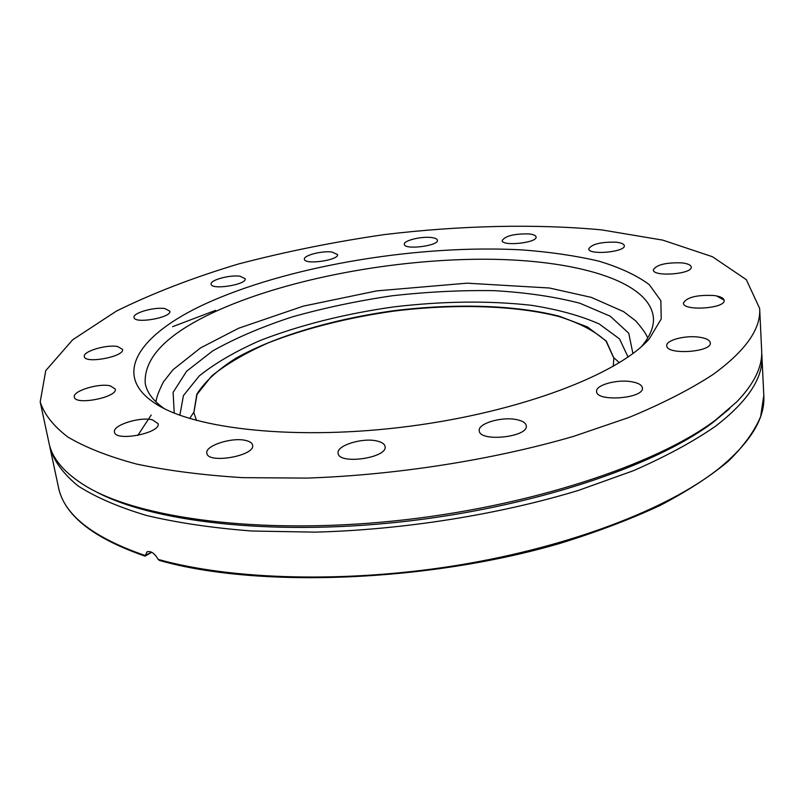 <?xml version="1.0" encoding="UTF-8"?>
<svg xmlns="http://www.w3.org/2000/svg" width="804" height="804" viewBox="0 0 804 804"><rect width="100%" height="100%" fill="white"/><g stroke="black" fill="none" stroke-linecap="round" stroke-linejoin="round"><path stroke-width="1.21" d="M761.7 353.067L761.911 355.78C763.378 377.719 747.961 401.166 715.671 426.12C693.39 441.577 665.963 456.441 633.371 470.722L578.518 490.39C499.043 514.58 403.568 529.816 315.178 532.137L251.984 531.022C212.527 527.987 177.322 522.791 146.378 515.434C118.329 507.033 95.535 497.194 78.008 485.897C63.566 474.018 54.26 461.466 50.109 448.23L49.617 445.547M158.167 559.403C231.984 580.056 347.047 583.342 458.592 565.111C570.136 546.8 667.702 508.992 718.203 469.084C750.112 443.115 765.307 418.562 763.8 395.447L760.644 416.583C754.484 431.245 743.7 446.14 728.283 461.265C710.163 476.39 687.48 491.093 660.255 505.384C630.567 519.223 597.312 531.836 560.458 543.243C427.326 582.337 256.828 588.247 159.493 560.458L158.167 559.403C154.639 553.303 150.941 550.77 147.052 551.805L145.052 556.127L151.755 552.298M212.547 300.646C295.962 264.526 421.517 244.396 521.987 249.903C550.087 251.994 575.624 255.732 598.608 261.089C619.713 267.38 636.597 275.229 649.27 284.646L660.838 300.656L661.22 318.947L649.29 338.846C618.678 374.081 521.173 411.809 409.166 426.311C297.168 440.904 193.261 429.336 154.669 403.085C108.982 372.996 143.082 330.565 212.547 300.646M699.158 337.177C706.133 338.203 709.852 340.102 710.324 342.866C712.002 352.303 666.194 355.227 666.777 345.7C665.812 340.203 685.36 335.097 699.158 337.177M713.57 295.47C720.203 296.324 723.731 297.962 724.163 300.394C725.66 308.605 682.817 311.369 683.43 303.078C686.606 297.329 696.656 294.797 713.57 295.47M681.691 262.868C687.681 263.551 690.867 264.938 691.249 267.018C692.666 274.194 652.798 277.159 653.33 269.873C656.386 264.747 665.843 262.416 681.691 262.868M615.924 242.175C621.17 242.728 623.964 243.903 624.306 245.682C625.723 252.084 588.327 255.411 588.749 248.868C591.784 244.094 600.839 241.863 615.924 242.175M528.791 233.904C533.343 234.386 535.765 235.391 536.077 236.939C537.534 242.848 501.877 246.617 502.168 240.537C505.274 235.904 514.148 233.693 528.791 233.904M431.065 237.502C435.014 237.934 437.135 238.848 437.416 240.225C438.964 245.883 404.171 250.185 404.322 244.315C403.317 240.687 420.834 236.255 431.065 237.502M331.941 252.004L337.549 254.546C339.248 260.205 304.394 265.149 304.394 259.24C303.249 255.481 321.881 250.617 331.941 252.004M240.115 276.234L245.2 278.727C247.099 284.636 211.281 290.344 211.13 284.154C209.804 280.104 230.014 274.626 240.115 276.234M165.051 308.625L169.835 311.188C172.006 317.59 134.379 324.213 134.057 317.469C132.499 312.947 154.69 306.666 165.051 308.625M117.746 346.584L122.499 349.378C124.982 356.544 84.852 364.162 84.34 356.584C82.531 351.418 106.872 344.202 117.746 346.584M110.218 385.83L115.253 389.025C118.057 397.236 75.033 405.739 74.34 397.065C72.29 391.106 98.57 382.965 110.218 385.83M152.378 419.819L158.097 423.648C161.142 433.095 115.294 442.029 114.49 432.09C112.289 425.306 139.725 416.522 152.378 419.819M245.733 440.471C249.853 441.416 252.144 442.974 252.597 445.145C255.702 455.808 207.583 464.31 206.849 453.185C204.688 445.768 232.024 436.934 245.733 440.471M376.664 440.934C381.769 442.039 384.573 443.908 385.066 446.521C387.94 457.948 338.554 465.034 338.112 453.235C336.193 445.657 362.132 437.476 376.664 440.934M516.309 419.557C522.429 420.753 525.756 422.824 526.258 425.748C528.71 437.175 479.274 442.381 479.264 430.723C477.727 423.557 501.495 416.472 516.309 419.557M631.421 381.709C638.245 382.875 641.904 384.945 642.406 387.92C644.406 398.553 596.236 402.241 596.608 391.478C595.422 385.106 616.909 379.136 631.421 381.709M712.635 374.764C690.033 389.468 662.215 403.678 629.16 417.387L573.543 436.371C492.963 459.858 396.201 475.084 306.786 478.099L242.898 477.656C203.04 475.174 167.533 470.621 136.378 464.019C108.158 456.401 85.284 447.376 67.767 436.954C53.376 425.949 44.18 414.271 40.2 401.91L45.738 370.654L72.631 339.821L116.419 311.088C152.378 293.339 193.03 277.641 238.376 264.013C285.36 251.712 333.992 241.903 384.272 234.607C459.888 225.532 534.7 223.663 601.653 229.884L662.767 240.125L712.444 256.727L746.323 279.661L759.659 308.475C761.066 328.977 745.388 351.067 712.635 374.764M641.391 346.645C650.114 336.373 654.114 326.645 653.401 317.459C649.431 280.485 574.639 259.481 484.842 259.22C394.452 259.119 290.746 278.274 219.824 309.54C168.448 332.384 143.574 357.026 145.233 383.458C146.891 392.523 153.242 400.905 164.287 408.613M729.71 408.553L712.635 422.693C654.275 466.551 531.183 507.766 400.332 521.957C269.461 536.167 150.268 521.595 94.721 491.023M172.629 326.675L215.593 310.364M759.659 308.475L761.649 350.343C762.624 366.463 754.303 383.649 736.685 401.93L715.319 420.231C655.672 465.094 528.148 507.234 393.839 520.982C259.491 534.76 139.414 518.459 86.279 486.4C64.581 473.234 52.149 458.732 48.974 442.914L40.2 401.91M716.605 295.942L724.133 300.143M619.371 362.715L613.834 357.72M193.774 412.271L189.684 418.522M613.884 358.282L606.146 341.318C595.312 331.308 579.654 323.067 559.182 316.595C515.103 305.269 454.883 303.641 394.201 311.058C347.961 317.61 306.063 328.173 268.496 342.765C245.411 352.976 226.467 364.061 211.643 376.041L197.01 394.452L193.854 412.834M613.251 366.363L613.874 358.061L606.256 341.057L587.463 326.947L559.363 316.243C515.264 304.887 454.943 303.239 394.151 310.666C333.469 319.017 275.571 336.012 235.833 358.262C217.703 369.77 204.708 381.759 196.839 394.221L193.814 412.613L196.538 420.482M628.045 357.046L619.562 338.936L599.231 323.972C580.578 315.701 557.966 309.48 531.394 305.299C488.762 300.555 442.853 301.098 393.658 306.907C344.614 313.851 300.083 325.057 260.074 340.534C235.461 351.368 215.191 363.157 199.261 375.92L183.433 395.578L179.855 415.256M50.109 448.23L58.411 487.053C63.697 514.5 92.51 537.283 144.851 555.413M137.806 435.426L151.192 415.015M144.871 555.815L151.373 552.107M628.135 356.986L627.944 356.222M179.734 414.432L179.754 415.216M632.919 353.539L628.738 333.208L610.276 316.223L579.965 303.269C554.861 296.726 526.318 292.525 494.359 290.666C461.215 290.133 427.165 291.842 392.211 295.772C357.408 300.897 324.062 307.952 292.153 316.927C261.722 326.886 235.21 338.243 212.598 350.986L186.608 371.247L173.101 392.392L174.247 413.105M761.911 355.78L763.8 395.447M145.022 556.117C92.862 538.047 63.988 515.022 58.411 487.053M642.677 345.489L649.29 338.846M162.75 407.819L154.669 403.085M647.692 338.082C646.527 334.434 642.517 328.685 635.652 320.826L623.582 311.63L591.322 297.379L549.393 288.003L466.933 283.179L376.744 290.887L303.198 306.163L238.617 328.253L200.477 347.961L173.021 369.729L163.403 381.92C158.679 391.377 156.217 398.05 156.016 401.94"/></g></svg>
